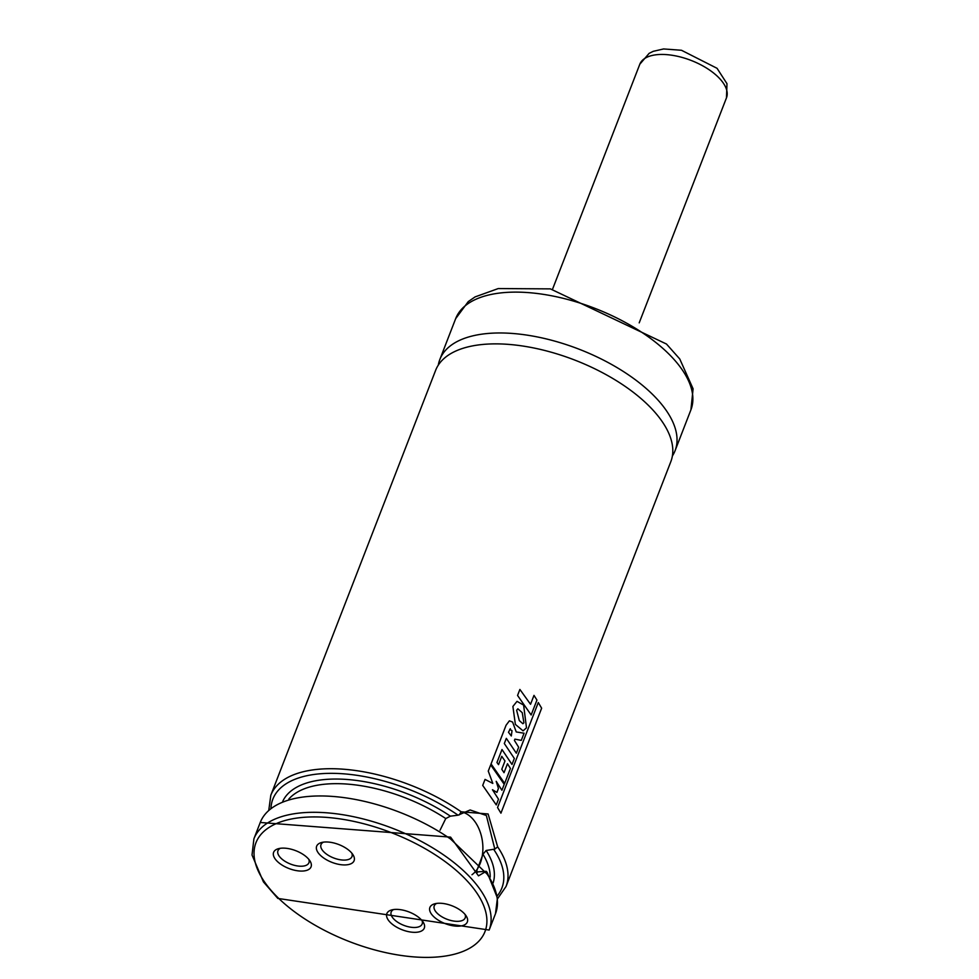 <?xml version="1.0" encoding="UTF-8"?>
<svg xmlns="http://www.w3.org/2000/svg" width="979" height="979" viewBox="0 0 979 979"><rect width="100%" height="100%" fill="white"/><g stroke="black" fill="none" stroke-linecap="round" stroke-linejoin="round"><path stroke-width="1.47" d="M307.284 857.702A20.082 9.545 -158.8 0 0 278.44 848.683A20.082 9.545 -158.8 0 0 277.473 861.569A20.082 9.545 -158.8 0 0 301.985 871.077A20.082 9.545 -158.8 0 0 309.964 860.908A20.082 9.545 -158.8 0 0 307.284 857.702M350.323 851.559A20.082 9.545 -158.8 0 0 321.479 842.54A20.082 9.545 -158.8 0 0 320.512 855.426A20.082 9.545 -158.8 0 0 345.024 864.934A20.082 9.545 -158.8 0 0 353.003 854.765A20.082 9.545 -158.8 0 0 350.323 851.559M420.517 918.963A20.082 9.545 -158.8 0 0 391.673 909.944A20.082 9.545 -158.8 0 0 390.707 922.83A20.082 9.545 -158.8 0 0 415.218 932.338A20.082 9.545 -158.8 0 0 423.197 922.169A20.082 9.545 -158.8 0 0 420.517 918.963M463.556 912.82A20.082 9.545 -158.8 0 0 434.713 903.801A20.082 9.545 -158.8 0 0 433.746 916.687A20.082 9.545 -158.8 0 0 458.258 926.195A20.082 9.545 -158.8 0 0 466.237 916.026A20.082 9.545 -158.8 0 0 463.556 912.82M487.101 874.076L487.101 872.24L497.43 898.037L495.484 913.713A126.144 59.939 -158.8 0 0 487.101 874.076L450.609 839.027L450.597 837.131L478.486 875.85L486.208 871.322L476.32 871.946L482.965 854.263L486.135 850.482L494.823 849.111L486.355 815.495L470.14 809.976L458.062 815.189A122.828 58.361 -158.8 0 0 337.045 773.447A122.828 58.361 -158.8 0 0 270.963 808.25M440.06 830.204L445.763 818.554L450.389 816.168L458.062 815.189M506.045 886.472L670.835 461.623A126.144 59.939 -158.8 0 0 647.095 404.094A126.144 59.939 -158.8 0 0 524.45 346.285A126.144 59.939 -158.8 0 0 435.606 370.38L270.816 795.242A126.144 59.939 21.2 0 1 461.17 811.799L488.117 813.977L497.662 846.847A126.144 59.939 21.2 0 1 506.045 886.472L497.503 898.832M672.389 455.957A126.144 59.939 -158.8 0 0 675.057 450.732A126.144 59.939 -158.8 0 0 651.329 393.203A126.144 59.939 -158.8 0 0 528.672 335.381A126.144 59.939 -158.8 0 0 439.84 359.489A126.144 59.939 -158.8 0 0 438.286 365.155M471.976 874.724A33.2 21.954 82.8 0 0 482.892 847.533A33.2 21.954 82.8 0 0 471.278 817.404A33.2 21.954 82.8 0 0 462.994 812.301M494.823 849.111L497.662 846.847M461.17 811.799L459.212 814.92M487.101 872.24L486.208 871.322M450.597 837.131L260.255 822.47L253.916 838.807A126.144 59.939 21.2 0 1 357.384 817.551A126.144 59.939 21.2 0 1 480.762 890.413A126.144 59.939 21.2 0 1 489.145 930.05L277.828 898.416L263.424 881.895L252.019 854.997L253.916 838.807M436.695 903.409A16.594 7.881 -158.8 0 0 434.248 905.856A16.594 7.881 -158.8 0 0 446.877 919.208A16.594 7.881 -158.8 0 0 465.196 917.861A16.594 7.881 -158.8 0 0 465.037 914.398M393.656 909.54A16.594 7.881 -158.8 0 0 391.208 911.987A16.594 7.881 -158.8 0 0 403.825 925.351A16.594 7.881 -158.8 0 0 422.157 923.992A16.594 7.881 -158.8 0 0 421.998 920.529M323.462 842.136A16.594 7.881 -158.8 0 0 321.014 844.596A16.594 7.881 -158.8 0 0 333.631 857.947A16.594 7.881 -158.8 0 0 351.963 856.601A16.594 7.881 -158.8 0 0 351.804 853.137M280.422 848.279A16.594 7.881 -158.8 0 0 277.963 850.727A16.594 7.881 -158.8 0 0 290.592 864.09A16.594 7.881 -158.8 0 0 308.923 862.732A16.594 7.881 -158.8 0 0 308.764 859.268M496.916 792.403L492.449 789.723L498.495 799.194L496.28 804.909L482.708 785.415L485.046 779.406L492.816 783.42L488.264 771.085L490.675 764.893L504.222 784.326L501.921 790.273L496.194 781.315L498.433 788.499L496.916 792.403M509.753 729.343L512.017 730.689L511.307 735.975L508.48 732.28L510.377 728.719M506.057 725.268L509.386 720.838L512.604 722.061L516.239 731.949L524.071 733.222L521.293 740.381L514.893 739.133L514.416 740.442L518.662 747.222L516.337 753.206L506.327 738.35L504.32 743.526L514.33 758.444L511.993 764.452L501.994 749.535L496.953 762.506L498.531 764.648L501.762 756.314L504.993 760.977L501.786 769.261L504.014 772.688L507.489 763.73L510.438 768.442L504.65 783.384L491.054 763.914L506.057 725.268M523.912 722.808L522.884 723.726L519.298 720.593L516.631 710.264L517.854 708.784L522.248 712.688L523.912 722.808M515.37 724.399L512.898 706.459L517.01 701.356L523.618 705.088L526.494 727.825L523.067 730.848L515.37 724.399M531.156 714.988L517.561 695.457L519.886 689.436L530.545 704.28L533.996 695.371L536.945 700.071L531.156 714.988M500.93 813.182L497.552 807.54L538.279 702.543L541.644 708.196L500.93 813.182M279.064 898.746A122.828 58.361 -158.8 0 0 478.658 941.357A122.828 58.361 -158.8 0 0 353.7 821.369A122.828 58.361 -158.8 0 0 279.064 898.746M450.609 839.04A126.144 59.939 -158.8 0 0 260.255 822.47M477.617 872.277A109.55 52.046 -158.8 0 0 476.626 870.612M445.763 818.554A109.55 52.046 -158.8 0 0 288.829 799.06M490.173 877.16A109.55 52.046 -158.8 0 0 482.965 854.263M450.389 816.168A112.866 53.625 -158.8 0 0 282.76 801.324M493.135 882.923A112.866 53.625 -158.8 0 0 486.135 850.482M497.161 895.981A122.828 58.361 -158.8 0 0 493.808 849.515M675.057 450.732L690.905 409.871A126.144 59.939 -158.8 0 0 667.164 352.354A126.144 59.939 -158.8 0 0 544.52 294.532A126.144 59.939 -158.8 0 0 455.676 318.64L439.84 359.489M639.825 64.21L649.126 53.355L653.201 51.336L663.578 48.95L681.482 50.272L717.056 68.31L726.981 83.692L726.479 97.827A46.478 22.076 -158.8 0 0 717.742 76.631A46.478 22.076 -158.8 0 0 672.549 55.338A46.478 22.076 -158.8 0 0 639.825 64.21L552.535 289.246M495.484 913.713L489.145 930.05M455.676 318.64L468.256 301.605L475.072 296.906L498.25 288.56L550.357 288.878L666.479 344.033L679.756 358.963L693.095 388.822L690.905 409.871M268.797 810.122L270.816 795.242M726.479 97.827L639.201 322.862"/></g></svg>

